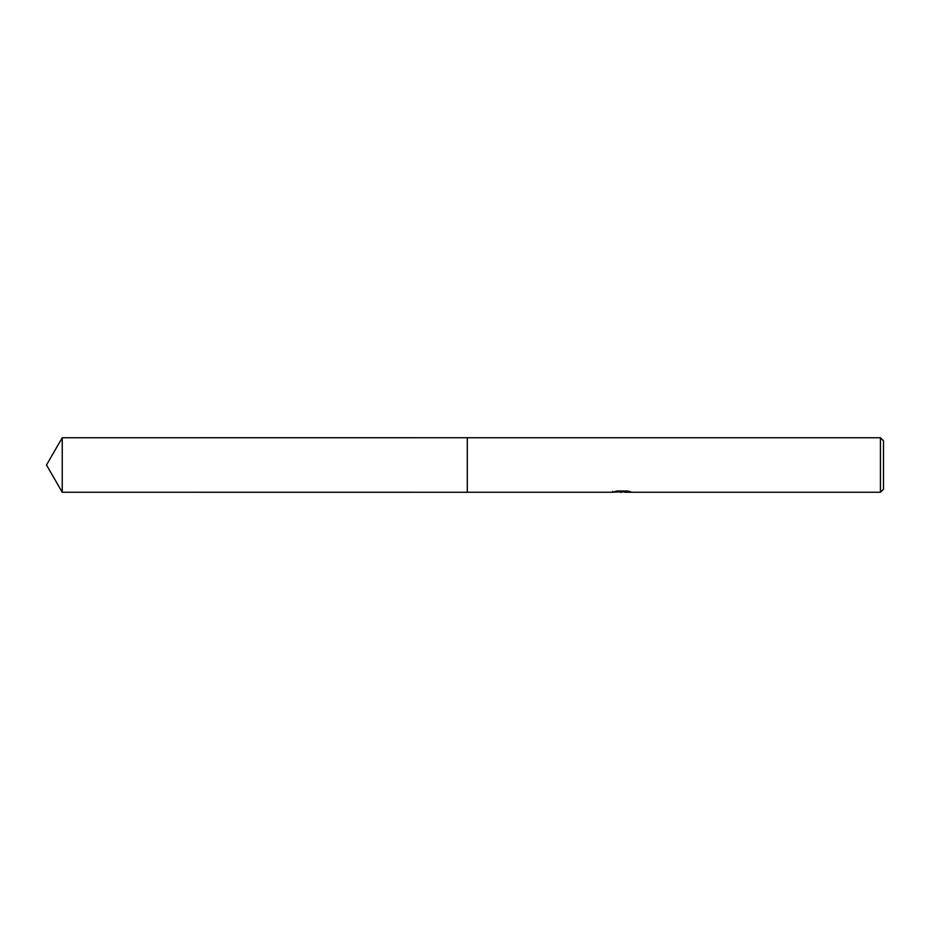 <?xml version="1.0" encoding="UTF-8"?>
<svg xmlns="http://www.w3.org/2000/svg" width="930" height="930" viewBox="0 0 930 930"><rect width="100%" height="100%" fill="white"/><g stroke="black" fill="none" stroke-linecap="round" stroke-linejoin="round"><path stroke-width="1.4" d="M612.696 491.435L612.498 492.261L467.302 492.261L467.313 437.739L880.431 437.739L883.5 440.808L883.5 489.192L880.431 492.261L624.669 492.261L624.565 491.47L627.157 491.028M467.302 492.261L467.302 437.739L467.302 492.272L62.24 492.261L62.24 437.739L467.302 437.728M624.565 491.831L618.613 491.993M621.775 492.261L620.484 492.261M880.431 492.261L880.431 437.739M612.696 492.202L622.867 491.738L614.149 491.738L616.997 491.028L627.738 491.028L630.865 491.831L624.565 492.249M622.867 491.028L622.867 491.738M622.867 491.493L624.565 491.493M62.24 437.739L46.5 465L62.24 492.261"/></g></svg>

